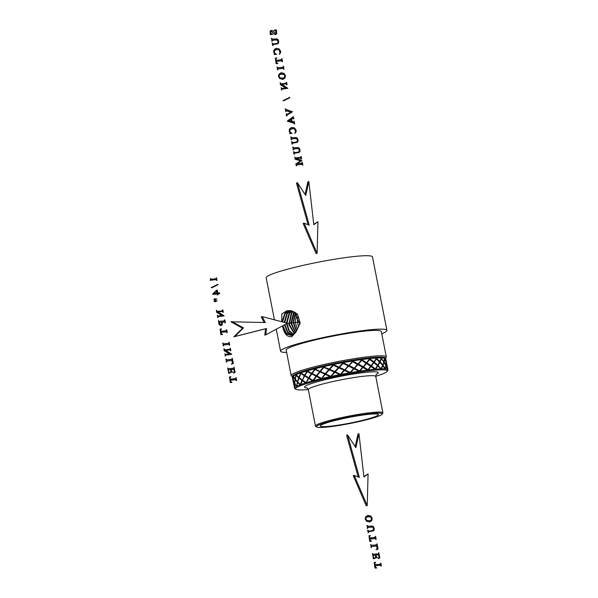 <?xml version="1.0" encoding="UTF-8"?>
<svg xmlns="http://www.w3.org/2000/svg" width="598" height="598" viewBox="0 0 598 598"><rect width="100%" height="100%" fill="white"/><g stroke="black" fill="none" stroke-linecap="round" stroke-linejoin="round"><path stroke-width="0.9" d="M382.115 414.19L382.795 413.188A34.355 3.349 168.9 0 0 382.892 412.837A34.355 3.349 168.9 0 0 352.439 415.423A34.355 3.349 168.9 0 0 316.215 425.133A34.355 3.349 168.9 0 0 315.46 426.068A34.355 3.349 168.9 0 0 315.684 426.359L316.693 427.024A33.495 3.267 168.9 0 0 347.767 423.922A33.495 3.267 168.9 0 0 381.479 414.758A33.495 3.267 168.9 0 0 382.115 414.19A33.495 3.267 168.9 0 0 354.121 416.073A33.495 3.267 168.9 0 0 317.209 425.836A33.495 3.267 168.9 0 0 316.693 427.024M320.932 425.193A29.616 2.885 168.9 0 0 320.274 425.978A29.616 2.885 168.9 0 0 346.451 423.78A29.616 2.885 168.9 0 0 377.757 415.393A29.616 2.885 168.9 0 0 378.407 414.578A29.616 2.885 168.9 0 0 352.073 416.836A29.616 2.885 168.9 0 0 320.932 425.193M375.731 376.314A46.741 4.552 168.9 0 0 386.263 372.173A46.741 4.552 168.9 0 0 387.153 371.38A46.741 4.552 168.9 0 0 348.088 374.012A46.741 4.552 168.9 0 0 296.578 387.631A46.741 4.552 168.9 0 0 295.853 389.298A46.741 4.552 168.9 0 0 308.291 389.545M300.076 384.82L297.542 382.414L296.645 386.315A47.608 4.642 168.9 0 1 300.076 384.82L300.525 384.835L302.573 380.365L301.945 380.403L298.985 378.041L299.321 377.786L298.723 377.809L295.98 375.148L296.451 374.924M387.81 370.416L387.848 370.356A47.608 4.642 168.9 0 0 387.967 369.893A47.608 4.642 168.9 0 0 387.661 369.497L387.549 369.429A47.608 4.642 168.9 0 0 385.516 368.951L385.217 368.921A47.608 4.642 168.9 0 0 381.434 368.839L380.971 368.854A47.608 4.642 168.9 0 0 375.604 369.183L374.983 369.235A47.608 4.642 168.9 0 0 368.263 369.953L367.523 370.05A47.608 4.642 168.9 0 0 359.749 371.126L358.912 371.253A47.608 4.642 168.9 0 0 350.421 372.644L349.538 372.801A47.608 4.642 168.9 0 0 340.696 374.445L339.791 374.617A47.608 4.642 168.9 0 0 330.993 376.441L330.118 376.635A47.608 4.642 168.9 0 0 321.739 378.556L320.924 378.751A47.608 4.642 168.9 0 0 313.337 380.694L312.619 380.889A47.608 4.642 168.9 0 0 306.161 382.757L305.571 382.937A47.608 4.642 168.9 0 0 300.51 384.656M296.645 386.315L296.384 386.458A47.608 4.642 168.9 0 0 295.584 386.936A47.608 4.642 168.9 0 0 294.732 387.661L294.657 387.766A47.608 4.642 168.9 0 0 294.537 388.229A47.608 4.642 168.9 0 0 294.844 388.625L295.046 388.76M297.542 382.414L297.909 382.129L297.318 382.174L293.745 377.547L293.349 376.882L293.723 376.635L293.244 376.628L293.723 376.396M296.384 386.458L293.379 381.008L293.753 380.739L293.282 380.754L292.534 378.026L292.915 377.764M293.282 380.754L293.775 384.357L292.392 377.278A47.608 4.642 168.9 0 0 292.392 377.286L292.4 377.323M387.967 369.893L387.34 366.694L386.884 366.567M386.293 362.762L386.159 365.61L387.549 369.108L387.265 366.342L386.293 362.762L385.845 362.657M384.738 358.935L384.155 361.872L386.002 365.273L386.173 362.418L384.297 358.845M387.34 366.694L387.661 369.497M387.549 369.429L385.68 365.834M384.058 362.231L383.041 365.273L385.329 368.577L385.949 365.625L383.639 362.134M381.524 358.628L380.096 361.76L382.802 364.959L383.856 361.91L381.113 358.538M386.114 365.954L385.516 368.951M385.217 368.921L382.503 365.528M380.978 368.884L382.653 365.333L376.097 358.673L376.389 358.067L376.149 358.591M382.892 365.647L381.434 368.839M375.081 369.355L377.488 365.662L380.963 368.921M377.488 365.662L369.467 359.249L369.721 358.636L369.534 359.166M377.831 365.782L375.604 369.183M374.983 369.235L361.521 360.235L361.708 359.63L361.596 360.146L362.044 359.936L361.596 360.146M371.141 366.365L368.263 369.953M367.763 370.132L370.872 366.23M367.949 369.998L352.222 361.394M367.523 370.05L352.297 361.469L352.715 360.99L352.678 361.498L353.089 361.282L352.678 361.498M363.121 367.359L359.749 371.126M359.293 371.306L362.926 367.217M359.398 371.179L342.721 363.061M358.912 371.253L342.691 363.158L343.125 362.665L343.177 363.158M354.113 368.727L350.421 372.644M350.024 372.823L354.001 368.57M350.047 372.711L333.064 364.959L333.176 364.541L333.729 364.795M333.176 364.541L333.064 364.959M349.538 372.801L332.929 365.086M344.515 370.409L340.696 374.445M340.382 374.61L344.493 370.229M344.029 370.177L340.322 374.55M323.682 366.619L323.443 367.157L323.682 366.619L324.288 366.851M340.322 374.572L323.675 367.015M339.791 374.617L323.443 367.157M334.753 372.322L330.993 376.441M330.776 376.598L334.813 372.128M334.26 372.106L330.694 376.538M314.854 368.749L314.645 369.295L314.944 368.772L320.281 371.65L323.981 367.209M330.739 376.553L314.967 369.13M330.118 376.635L314.645 369.295M325.245 374.4L321.739 378.556M321.395 378.639L325.387 374.184M324.774 374.184L321.53 378.639M307.088 370.857L306.924 371.403L307.155 370.88L321.343 378.272M321.619 378.646L307.312 371.216M320.924 378.751L306.924 371.403M316.402 376.538L313.337 380.694M315.976 376.321L312.986 380.41L313.232 380.762M300.727 372.846L300.607 373.384L301.048 373.174L300.727 372.846L312.986 380.41M313.352 380.754L301.048 373.174M312.619 380.889L300.607 373.384M308.628 378.646L306.161 382.757M305.907 382.832L302.64 380.276M305.571 382.937L302.244 380.634M294.657 387.766L293.91 385.045L294.283 384.746L293.857 384.738M294.537 388.229L293.865 384.783M385.822 359.376L387.205 366.021L385.964 359.675L385.516 359.585M294.732 387.661L294.724 383.901M297.318 382.174L296.795 386.203M293.244 376.628L293.192 376.164A47.608 4.642 168.9 0 0 292.527 376.792A47.608 4.642 168.9 0 0 292.392 377.278L293.745 380.642M293.349 376.882L293.349 380.567L295.106 383.52M295.203 379.685L294.754 383.46L296.473 386.016M293.379 381.008L293.835 384.619L294.949 387.526M294.627 387.34L294.59 383.654M293.775 384.357L294.268 384.656M381.225 358.262L383.953 361.551L384.604 358.209L384.305 358.77L384.708 358.419L386.166 362.082L385.845 362.582L386.278 362.425M387.198 365.954L386.869 366.499L387.332 366.694M386.159 365.61L385.688 365.759L386.002 365.273M384.155 361.872L383.654 362.052L383.953 361.551M379.708 361.663L381.307 357.858L381.143 358.464L381.576 358.284M383.041 365.273L382.533 365.445L382.802 364.959M380.096 361.76L379.558 361.962L379.812 361.461L376.605 358.404M379.894 362.149L378.071 365.393L381.031 368.787M378.071 365.393L377.54 365.572L379.521 362.044M379.61 361.842L377.54 365.572M376.463 358.763L374.273 362.096L377.757 365.094M374.273 362.096L373.728 362.313L376.097 358.673M376.172 358.419L373.728 362.313M373.922 361.812L369.998 358.957M377.51 365.49L375.178 369.138M373.989 362.508L371.463 365.946L375.282 368.846M371.463 365.946L373.668 362.403M373.63 362.224L370.939 366.14M369.773 359.338L366.948 362.866L371.081 365.67M366.948 362.866L369.467 359.249M369.429 359.017L366.417 363.091M366.537 362.605L362.044 359.936M370.753 366.088L367.845 369.915M366.596 363.3L363.502 366.918L367.897 369.631M363.502 366.918L366.342 363.18M366.178 363.038L363.001 367.12M361.753 360.332L358.441 364.033L363.068 366.664M358.441 364.033L361.521 360.235M361.364 360.026L357.94 364.264M357.985 363.786L353.089 361.282M362.68 367.105L359.346 371.089M358.03 364.488L354.539 368.271L359.346 370.82M354.539 368.271L357.858 364.361M357.574 364.242L354.091 368.473M352.745 361.7L349.127 365.55L354.068 368.024M349.127 365.55L352.596 361.588M352.327 361.401L348.679 365.782M348.641 365.311L343.529 362.949M353.642 368.488L350.062 372.606M348.679 366.021L344.964 369.938L350.002 372.345M344.964 369.938L348.589 365.879M348.193 365.782L344.59 370.132M343.147 363.382L339.402 367.344L344.478 369.706M339.402 367.344L343.08 363.255M342.721 363.091L338.909 367.12L339.036 367.568M338.909 367.12L333.609 364.698L333.497 365.057M338.946 367.83L335.194 371.844L340.269 374.154M335.194 371.844L338.946 367.665M338.453 367.606L334.708 371.62L334.91 372.031M333.385 365.303L329.692 369.34L334.708 371.62M329.692 369.34L333.407 365.154M332.959 365.019L329.214 369.123L329.431 369.557M329.214 369.123L324.064 367.105M329.251 369.833L325.663 373.907L330.574 376.157M325.663 373.907L329.341 369.654M328.773 369.616L325.192 373.69L325.476 374.079M323.877 367.374L320.438 371.455L325.192 373.69M323.466 367.09L319.982 371.238M320.035 371.949L316.783 376.045M319.579 371.739L316.349 375.828M315.041 369.512L312.029 373.593M314.66 369.235L311.618 373.376M311.678 374.086L308.934 378.16M311.274 373.87L308.561 377.936M307.26 371.62L304.831 375.656M306.924 371.336L304.487 375.439M308.254 378.422L306.146 382.675M304.561 376.142L302.476 380.156L305.855 382.473M302.476 380.156L304.218 375.925M300.876 373.608L299.172 377.562L302.169 379.932M300.6 373.316L298.903 377.331L299.359 377.689M300.682 372.898A47.608 4.642 168.9 0 0 296.1 374.625L298.903 377.331M295.995 374.677A47.608 4.642 168.9 0 0 293.439 375.993A47.608 4.642 168.9 0 0 293.244 376.127L295.098 378.983L295.995 374.677L296.548 375.058M298.985 378.041L297.677 381.95L300.271 384.365L301.945 380.403M298.723 377.809L297.445 381.711L297.931 382.032M296.174 375.387L295.285 379.229L297.445 381.711M295.098 378.983L295.584 379.326M293.192 376.164L293.73 376.538M294.612 383.206L295.023 379.438M293.214 376.576L293.252 380.313M385.77 358.905L385.822 358.957A47.608 4.642 168.9 0 0 385.822 358.95A47.608 4.642 168.9 0 0 385.508 358.553A47.608 4.642 168.9 0 0 384.634 358.217L384.626 358.209A47.608 4.642 168.9 0 0 384.604 358.209A47.608 4.642 168.9 0 0 381.457 357.896L381.449 357.896A47.608 4.642 168.9 0 0 381.404 357.896M386.166 362.082L385.867 359.174M385.508 358.553L384.507 357.888A46.741 4.552 168.9 0 0 341.137 362.216A46.741 4.552 168.9 0 0 294.096 375.006A46.741 4.552 168.9 0 0 293.207 375.798L292.527 376.792M381.337 357.896A47.608 4.642 168.9 0 0 376.434 358.023L376.411 358.03A47.608 4.642 168.9 0 0 376.351 358.03M376.262 358.038A47.608 4.642 168.9 0 0 369.773 358.598L369.751 358.598A47.608 4.642 168.9 0 0 369.676 358.606M369.557 358.621A47.608 4.642 168.9 0 0 361.775 359.585L361.745 359.585A47.608 4.642 168.9 0 0 361.663 359.6M361.528 359.615A47.608 4.642 168.9 0 0 352.783 360.945L352.753 360.945A47.608 4.642 168.9 0 0 352.663 360.96M352.514 360.99A47.608 4.642 168.9 0 0 343.2 362.62L343.162 362.62A47.608 4.642 168.9 0 0 343.065 362.642M342.916 362.672A47.608 4.642 168.9 0 0 333.43 364.533L333.4 364.541A47.608 4.642 168.9 0 0 333.303 364.556M333.153 364.586A47.608 4.642 168.9 0 0 323.914 366.604L323.877 366.611A47.608 4.642 168.9 0 0 323.787 366.634M323.645 366.664A47.608 4.642 168.9 0 0 315.056 368.742L315.026 368.749A47.608 4.642 168.9 0 0 314.944 368.772M314.817 368.802A47.608 4.642 168.9 0 0 307.252 370.85L307.23 370.857A47.608 4.642 168.9 0 0 307.155 370.88M307.051 370.91A47.608 4.642 168.9 0 0 300.839 372.838L300.824 372.846A47.608 4.642 168.9 0 0 300.764 372.868M381.756 333.759A54.179 5.277 168.9 0 0 385.71 331.815A54.179 5.277 168.9 0 0 386.906 330.343L372.502 256.923A54.179 5.277 168.9 0 0 324.482 260.997A54.179 5.277 168.9 0 0 267.366 276.306A54.179 5.277 168.9 0 0 266.17 277.778L274.422 319.81M385.404 358.479A47.392 4.62 168.9 0 0 344.994 361.439A47.392 4.62 168.9 0 0 293.476 375.118A47.392 4.62 168.9 0 0 292.601 376.688M386.906 330.343A54.179 5.277 168.9 0 0 338.887 334.417A54.179 5.277 168.9 0 0 281.77 349.733A54.179 5.277 168.9 0 0 280.574 351.205A54.179 5.277 168.9 0 0 286.636 352.416M282.346 325.835L283.243 328.99C284.984 334.716 287.862 337.265 291.869 336.622L296.115 331.733L300.203 322.927L297.505 314.309C294.597 311.812 291.704 310.594 288.827 310.661L286.831 310.855L281.845 313.868L281.658 321.702M288.827 310.661L287.533 310.736L288.827 310.661M385.306 358.643L386.159 357.395A48.468 4.724 168.9 0 0 386.293 356.894A48.468 4.724 168.9 0 0 343.334 360.542A48.468 4.724 168.9 0 0 292.243 374.243A48.468 4.724 168.9 0 0 291.174 375.559A48.468 4.724 168.9 0 0 291.488 375.97L292.751 376.8M282.054 321.799L284.738 313.502L289.013 310.661M294.62 312.208L299.815 324.34M296.115 331.733L291.368 335.485L286.756 334.065L283.243 328.99M291.607 335.441L286.158 332.959L282.839 325.701M282.548 321.933L285.239 313.464L289.312 310.676M386.293 356.894L381.3 331.442A48.468 4.724 168.9 0 0 338.341 335.089A48.468 4.724 168.9 0 0 287.242 348.784A48.468 4.724 168.9 0 0 286.18 350.099L291.174 375.559M292.654 335.119L287.653 331.83L284.902 324.602M284.745 322.501L287.421 313.3L291.136 310.624M292.415 335.216L287.302 332.099L284.424 324.856M284.237 322.367L286.92 313.337L290.583 310.668M282.944 328.108L282.428 325.925M282.092 321.814L285.851 311.117M293.67 334.551L289.193 330.589L287.003 323.473M286.973 323.084L289.604 313.143L291.876 311.102M293.439 334.701L288.834 330.881L286.517 323.735M286.457 322.95L289.103 313.18L291.577 311.02M294.44 333.931L288.864 324.662L291.278 313.016L292.885 311.423M294.665 333.714L289.335 324.393L291.779 312.978L293.192 311.543M295.405 332.839L290.927 323.458L293.461 312.859L294.216 311.999M295.621 332.533L291.413 323.167L294.53 312.156M296.593 330.971L293.558 322.143L295.733 313.232M296.354 331.359L293.057 322.344L295.457 312.948M297.37 329.431L295.248 321.963L296.69 314.369M297.976 316.484A11.848 7.879 -96.1 0 0 298.716 326.747M210.309 280.036L210.75 278.317L210.339 280.2L216.424 279.595L217.037 280.35L216.543 277.823L216.267 278.675L212.126 279.176L210.974 279.117L210.75 278.317M210.062 280.29L216.424 279.595M216.147 279.685L216.865 280.372M216.588 280.455L217.037 280.35M216.409 278.466L216.364 277.838M216.072 278.735L215.579 278.803M217.941 284.289L211.303 287.541L211.662 287.855L218.023 284.685L217.941 284.289L211.58 287.459L211.662 287.855M216.633 290.209L212.731 293.872L212.836 294.418L217.007 293.969L217.186 294.874L218.128 294.717L217.956 293.812L219.645 293.633L219.481 292.818L217.792 292.998L217.231 290.15L213.008 293.782L213.112 294.328L217.283 293.887L217.463 294.792M217.186 294.874L218.128 294.717M217.964 293.872L219.645 293.633M217.126 293.065L213.949 293.409L216.655 290.703L217.126 293.065M216.416 290.949L216.835 293.095M217.186 300.846L214.929 300.697L214.458 301.257L215.063 301.706L217.186 300.846M214.929 300.697L214.248 300.966L214.652 300.779L214.181 301.347L214.667 301.601M214.39 301.684L215.818 301.549M216.835 299.03L214.577 298.88L214.099 299.426L214.704 299.882L216.835 299.03M214.308 299.777L213.89 299.142L214.577 298.88M214.032 299.86L215.534 299.658M216.723 312.036L216.364 310.213L216.723 312.036L222.329 315.639L217.874 315.976L217.343 315.198L217.799 317.545L218.053 316.656L218.726 316.469L224.115 315.894L218.061 311.827L222.762 311.461L223.293 312.246L222.83 309.899L222.576 310.788L217.463 311.446L216.364 310.213M216.446 312.126L221.978 315.677M217.799 317.545L217.343 315.198M217.523 317.628L217.978 317.523M217.777 316.738L224.115 315.894M218.053 316.656L218.449 316.559M218.135 311.879L222.762 311.461M222.486 311.551L223.121 312.261M222.845 312.35L223.293 312.246M221.634 311.057L222.299 310.878L222.658 309.921M222.299 310.878L221.91 310.975M222.194 322.158L224.811 321.963L225.356 322.748L224.788 319.863L224.519 320.775L223.846 320.947L218.935 321.335L218.39 320.55L219.331 324.422L220.101 325.237L221.395 325.454M218.39 320.55L219.055 324.505L220.894 325.574L222.336 324.804L222.172 322.105L224.811 321.963M224.534 322.045L225.177 322.771M224.9 322.853L225.356 322.748M223.57 321.036L224.243 320.864L224.616 319.885M224.243 320.864L223.846 320.947M219.234 322.471L221.903 322.128L221.948 323.862L221.036 324.348L219.601 323.802L219.242 322.412L221.903 322.128M221.626 322.217L221.671 323.952L220.759 324.43M221.671 323.952L221.036 324.348M220.071 329.109L220.871 334.693L222.665 334.521L221.552 333.878L221.103 332.271L225.992 331.748L227.285 332.578L226.724 329.722L226.47 330.612L225.805 330.799L220.916 331.322L220.692 329.834L221.559 328.87L220.071 329.109L221.148 334.611M220.871 334.693L222.665 334.521M221.111 332.324L226.754 331.808M226.478 331.89L227.105 332.6M226.829 332.682L227.285 332.578M225.528 330.881L226.194 330.701L226.545 329.745M226.194 330.701L225.805 330.799M223.316 345.016L228.802 344.373L229.744 345.136L229.184 342.25L228.937 343.14L228.234 343.334L223.45 343.783L222.785 342.938L223.353 345.823L223.592 344.934L224.295 344.732L229.079 344.284L229.572 345.158M229.296 345.24L229.744 345.136M228.234 343.334L228.937 343.14L229.004 342.273M228.66 343.222L227.958 343.424M223.353 345.823L222.785 342.938M223.076 345.906L223.525 345.801M223.592 344.934L224.018 344.814M224.257 350.45L223.899 348.627L224.257 350.45L229.864 354.061L225.409 354.39L224.878 353.62L225.341 355.959L225.596 355.07L231.62 354.136L225.596 350.249L230.297 349.882L230.828 350.66L230.372 348.313L230.118 349.202L224.998 349.86L223.899 348.627M223.981 350.54L229.512 354.098M225.341 355.959L224.878 353.62M225.065 356.049L225.513 355.945M225.319 355.16L231.65 354.315M225.596 355.07L225.984 354.973M225.67 350.293L230.297 349.882M230.021 349.965L230.656 350.675M230.38 350.764L230.828 350.66M229.169 349.471L229.841 349.292L230.193 348.335M229.841 349.292L229.445 349.389M226.567 361.028L231.852 360.467L232.435 362.993L231.389 364.212L233.355 363.524L232.33 358.314L232.061 359.226L227.255 359.846L225.932 358.994L226.53 362.044L226.844 360.945L232.129 360.377L232.704 362.904L231.665 364.13M231.112 359.488L231.785 359.308L232.159 358.337M231.785 359.308L231.389 359.405M226.53 362.044L225.932 358.994M226.253 362.134L226.709 362.029M226.844 360.945L227.277 360.871M228.421 369.841L230.933 369.512L231.209 371.784L230.544 372.337L232.764 372.098L231.785 371.575L231.284 369.482L233.915 369.235L234.528 371.709L233.609 373.167L235.096 372.412L234.08 367.224L233.751 368.181L233.138 368.308L228.212 368.704L227.681 367.905L228.698 373.092L230.118 373.017L228.982 372.322L228.406 369.788L230.933 369.512M230.656 369.601L230.933 371.866L230.23 372.24L230.933 371.866M230.267 372.419L232.764 372.098M231.291 369.534L233.915 369.235M233.639 369.325L234.087 369.362M233.811 369.444L234.326 372.24M234.05 372.33L233.571 372.965M233.93 367.942L233.908 367.239M233.519 368.248L233.138 368.308M228.698 373.092L227.681 367.905M228.421 373.182L230.118 373.017M229.468 376.987L230.267 382.571L232.054 382.399L230.94 381.756L230.492 380.149L235.38 379.625L236.673 380.455L236.113 377.6L235.859 378.489L235.193 378.676L230.305 379.192L230.081 377.712L230.948 376.747L229.468 376.987L230.544 382.481M230.267 382.571L232.054 382.399M230.507 380.201L236.143 379.685M235.866 379.767L236.502 380.478M236.225 380.56L236.673 380.455M234.917 378.758L235.582 378.579L235.941 377.622M235.582 378.579L235.193 378.676M367.912 515.454L365.647 516.814L365.251 519.169L366.649 521.336L370.05 521.86M369.198 522.047L371.702 520.738L372.203 518.287L370.805 516.052L368.189 515.364L365.924 516.724L365.528 519.086L366.925 521.254L369.915 521.905M367.359 515.558L368.189 515.364M365.856 518.952L366.208 517.434L368.398 516.508L370.947 516.956L371.866 518.317L371.47 519.954L369.377 520.813L366.791 520.395L365.856 518.952M367.277 516.747L370.67 517.038L371.59 518.399L371.194 520.043L370.237 520.656M368.338 532.616L367.591 530.321L368.51 532.601L368.66 531.704L373.369 530.882L374.124 530L374.184 528.355L373.496 526.726L372.36 526.023L368.248 526.3L366.925 525.44L367.501 528.348L367.755 527.451L368.435 527.249L372.898 527.115L373.787 528.46L373.75 529.671L372.823 530.613M367.478 527.533L371.814 527.017L372.621 527.197L373.511 528.55L372.913 530.546L369.19 531.084L367.867 530.232M368.062 532.706L368.51 532.601M368.383 531.786L373.092 530.972M368.66 531.704L369.041 531.615M373.369 530.882L372.816 531.091M367.501 528.348L366.925 525.44M367.224 528.438L367.673 528.333M367.755 527.451L368.159 527.339M368.959 535.808L369.766 541.392L371.552 541.22L370.439 540.57L369.99 538.97L374.879 538.447L376.172 539.276L375.611 536.421L375.357 537.31L369.803 538.013L369.579 536.526L370.446 535.569L368.959 535.808L370.042 541.302M369.766 541.392L371.552 541.22M369.998 539.022L375.641 538.499M375.365 538.589L376 539.291M375.723 539.381L376.172 539.276M374.415 537.58L375.439 536.436M375.081 537.393L374.692 537.49M371.306 546.557L376.583 545.996L377.166 548.523L376.127 549.741L378.093 549.054L377.069 543.844L376.8 544.756L371.993 545.376L370.67 544.524L371.268 547.574L371.582 546.475L376.86 545.907L377.443 548.433L376.404 549.659M375.843 545.017L376.523 544.838L376.897 543.866M376.523 544.838L376.12 544.935M371.268 547.574L370.67 544.524M370.992 547.663L371.448 547.559M371.582 546.475L372.016 546.4M373.152 555.37L375.671 555.041L375.948 557.314L375.275 557.867L377.502 557.628L376.523 557.104L376.015 555.011L378.654 554.765L379.267 557.239L378.347 558.696L379.835 557.941L378.818 552.754L377.876 553.838L372.943 554.234L372.419 553.434L373.436 558.622L374.856 558.547L373.713 557.852L373.145 555.318L375.671 555.041M375.394 555.131L375.671 557.396L374.968 557.77L375.671 557.396M374.998 557.949L377.502 557.628M376.03 555.064L378.654 554.765M378.377 554.854L378.826 554.892M378.549 554.974L379.065 557.77M378.788 557.859L378.302 558.495M378.669 553.471L378.639 552.769M378.257 553.778L377.876 553.838M373.436 558.622L372.419 553.434M373.159 558.711L374.856 558.547M374.199 562.516L375.006 568.1L376.792 567.928L375.679 567.285L375.23 565.678L380.119 565.155L381.412 565.985L380.851 563.129L380.597 564.019L379.932 564.206L375.043 564.721L374.819 563.241L375.686 562.277L374.199 562.516L375.282 568.01M375.006 568.1L376.792 567.928M375.238 565.73L380.881 565.215M380.605 565.297L381.24 566.007M380.963 566.089L381.412 565.985M379.655 564.288L380.321 564.108L380.679 563.152M380.321 564.108L379.932 564.206M271.178 30.453L270.102 31.141L270.281 34.662L272.77 34.34L270.931 33.353L270.67 31.604L271.283 31.193L274.078 33.922L275.723 34.475M270.281 34.662L272.77 34.34M270.393 31.694L271.582 31.44L274.078 33.922M273.802 34.004L275.588 34.52M275.282 34.587L276.695 33.772L276.47 29.9L274.28 30.132L276.112 31.163L276.53 32.12L276.411 33.137L275.745 33.578L272.217 30.483L271.021 30.476M274.034 30.401L275.835 31.245L276.134 33.219L275.469 33.66M276.134 33.219L275.745 33.578M271.455 30.371L270.378 31.051L270.558 34.579M272.845 45.478L272.105 43.183L273.017 45.455L273.166 44.558L277.876 43.744L278.631 42.854L278.698 41.217L278.003 39.588L276.867 38.877L272.763 39.154L271.44 38.302L272.008 41.21L272.262 40.305L272.95 40.111L277.405 39.969L278.302 41.322L278.257 42.533L277.337 43.475M271.985 40.395L276.328 39.879L277.681 40.552L278.025 41.404L277.704 43.318L273.697 43.938L272.92 43.886L272.382 43.093M272.568 45.56L273.017 45.455M272.89 44.648L277.599 43.833M273.166 44.558L273.548 44.469M277.876 43.744L277.33 43.946M272.008 41.21L271.44 38.302M271.731 41.292L272.18 41.187M272.262 40.305L272.673 40.193M276.493 48.386L274.818 49.021L273.824 50.396L273.72 52.175L274.504 53.865L274.176 54.508L276.657 54.343L275.05 53.461L274.347 52.131L274.437 50.89L275.977 49.627M274.176 54.508L276.657 54.343M275.842 49.671L278.287 49.649L279.43 50.419L279.999 52.916L279.154 54.134L280.574 52.871L280.656 51.226L278.967 48.759L275.932 48.483M275.297 49.926L278.563 49.559L279.707 50.337L280.275 52.826L279.43 54.044M279.154 54.134L279.558 54.186M276.769 48.296L275.095 48.939L274.101 50.307L273.996 52.093L274.781 53.783L274.452 54.418M275.334 58.141L276.134 63.724L277.921 63.552L276.807 62.902L276.358 61.302L281.247 60.779L282.54 61.609L281.979 58.754L281.725 59.643L276.171 60.346L275.947 58.858L276.814 57.901L275.334 58.141L276.411 63.635M276.134 63.724L277.921 63.552M276.373 61.355L282.009 60.832M281.733 60.921L282.368 61.624M282.092 61.714L282.54 61.609M280.783 59.912L281.808 58.776M281.449 59.725L281.06 59.822M277.584 68.994L283.071 68.351L284.013 69.114L283.452 66.228L283.205 67.118L282.503 67.312L277.719 67.761L277.053 66.916L277.614 69.794L277.861 68.912L282.69 68.269L283.347 68.262L283.841 69.136M283.564 69.219L284.013 69.114M282.503 67.312L283.205 67.118L283.273 66.251M282.929 67.2L282.226 67.402M277.614 69.794L277.053 66.916M277.337 69.884L277.793 69.779M277.861 68.912L278.287 68.792M281.165 72.844L278.892 74.197L278.504 76.559L279.894 78.727L283.303 79.242M282.443 79.437L284.947 78.121L285.448 75.677L284.057 73.442L281.441 72.754L279.169 74.115L278.78 76.469L280.17 78.637L283.16 79.287M280.604 72.941L281.441 72.754M279.102 76.342L279.453 74.825L281.643 73.89L284.192 74.339L285.111 75.699L284.715 77.344L282.622 78.196L280.043 77.777L279.102 76.342M280.522 74.13L283.915 74.429L284.835 75.789L284.439 77.426L283.489 78.046M280.492 84.468L280.141 82.644L280.492 84.468L286.098 88.07L281.651 88.407L281.112 87.629L281.576 89.977L281.83 89.087L282.495 88.9L287.892 88.325L281.83 84.258L286.532 83.892L287.07 84.669L286.606 82.33L286.352 83.219L281.239 83.877L280.141 82.644M280.215 84.55L285.747 88.108M281.576 89.977L281.112 87.629M281.299 90.059L281.748 89.954M281.553 89.169L287.892 88.325M281.83 89.087L282.219 88.99M281.905 84.311L286.532 83.892M286.255 83.982L286.891 84.692M286.614 84.774L287.07 84.669M285.41 83.488L286.435 82.345M286.076 83.301L285.687 83.399M289.694 97.362L283.056 100.614L283.407 100.927L289.768 97.758L289.694 97.362L283.332 100.531L283.407 100.927M286.24 113.755L286.375 115.915L286.823 115.81L287.548 114.704L292.534 111.774L285.919 109.441L285.253 108.701L285.792 111.452L286.248 110.645L291.114 112.103L287.01 114.405L286.24 113.755L286.651 115.833M286.375 115.915L286.823 115.81M285.792 111.452L285.253 108.701M285.515 111.534L285.964 111.43M285.971 110.727L291.114 112.103M290.837 112.192L286.734 114.487M287.444 114.173L287.01 114.405M292.116 121.536L291.6 118.927L293.042 118.135L293.775 118.853L293.356 116.73L292.295 117.978L287.496 120.908L293.312 122.852L294.582 123.898L294.238 121.222L293.805 121.97L292.116 121.536M292.766 118.217L293.334 118.247M293.057 118.337L293.596 118.867M293.319 118.957L293.775 118.853M287.496 120.908L293.184 116.752M287.249 121.162L294.246 123.278M293.969 123.36L294.582 123.898M294.306 123.988L294.762 123.883M293.805 121.97L294.067 121.245M291.734 121.431L288.924 120.564L291.278 119.114L291.734 121.431M291.017 119.279L291.42 121.334M292.003 127.479L290.336 128.114L289.335 129.489L289.238 131.268L290.023 132.958L289.694 133.593L292.175 133.429L290.568 132.547L289.866 131.224L289.955 129.983L291.495 128.72M289.694 133.593L292.175 133.429M291.361 128.764L293.797 128.734L294.949 129.512L295.517 132.008L294.672 133.219L296.092 131.964L296.174 130.319L294.485 127.852L291.45 127.576M290.815 129.019L294.074 128.652L295.225 129.43L295.793 131.919L294.949 133.137M294.672 133.219L295.068 133.279M292.28 127.389L290.613 128.032L289.611 129.4L289.514 131.179L290.299 132.876L289.97 133.511M292.19 144.081L291.45 141.786L292.362 144.058L292.512 143.161L297.221 142.346L297.976 141.457L298.043 139.82L297.348 138.183L296.212 137.48L292.108 137.757L290.785 136.897L291.353 139.812L291.607 138.908L292.295 138.714L296.75 138.572L297.647 139.925L297.602 141.135L296.683 142.077M291.331 138.998L295.674 138.474L297.027 139.155L297.37 140.007L297.049 141.92L293.042 142.541L291.727 141.696M291.914 144.163L292.362 144.058M292.235 143.251L296.944 142.429M292.512 143.161L292.893 143.072M297.221 142.346L296.675 142.548M291.353 139.812L290.785 136.897M291.077 139.895L291.525 139.79M291.607 138.908L292.018 138.796M294.156 154.112L293.416 151.817L294.336 154.097L294.478 153.2L299.187 152.378L299.949 151.496L300.009 149.859L299.321 148.222L298.185 147.519L294.074 147.796L292.751 146.936L293.319 149.844L293.581 148.947L294.261 148.745L298.723 148.61L299.613 149.956L299.576 151.167L298.649 152.109M293.304 149.029L297.64 148.513L298.447 148.693L299.336 150.046L298.738 152.042L295.016 152.58L293.693 151.735M293.88 154.202L294.336 154.097M294.201 153.282L298.91 152.468M294.478 153.2L294.866 153.11M299.187 152.378L298.641 152.587M293.319 149.844L292.751 146.936M293.042 149.934L293.498 149.829M293.581 148.947L293.984 148.835M301.923 160.391L296.032 158.365L300.301 157.909L301.601 158.747L301.138 156.399L300.884 157.289L300.218 157.476L295.405 157.887L294.739 157.087L295.12 158.993L300.6 160.899L296.07 163.837L296.444 165.743L296.698 164.854L301.541 164.226L302.842 165.063L302.274 162.2L302.02 163.09L297.079 163.732L301.923 160.391M296.152 158.41L300.024 157.999L301.422 158.762M301.145 158.851L301.601 158.747M299.942 157.558L300.607 157.379L300.966 156.422M300.607 157.379L300.218 157.476M295.12 158.993L294.739 157.087M294.844 159.075L300.6 160.899M300.323 160.989L296.07 163.837M295.793 163.927L296.444 165.743M296.167 165.833L296.615 165.728M296.421 164.943L302.304 164.286M296.698 164.854L297.086 164.756M302.027 164.375L302.663 165.078M302.386 165.168L302.842 165.063M301.078 163.359L301.743 163.179L302.102 162.222M301.743 163.179L301.355 163.276M308.837 181.523L313.808 224.728L317.957 221.679L317.104 253.343L304.113 223.159L309.263 225.214L297.423 182.741L305.75 195.471L308.837 181.523L307.865 181.829L305.077 194.44M317.957 221.679L313.763 224.355M317.104 253.343L316.133 253.649L303.149 223.458L304.113 223.159M308.082 224.743L296.459 183.048L297.423 182.741M262.193 316.626L287.489 323.219L265.766 334.828L266.506 328.504L234.827 336.502L243.491 327.913L242.526 328.22L230.918 321.791L265.333 322.539L262.193 316.626L261.229 316.925L264.189 322.501M243.491 327.913L231.882 321.492M265.766 334.828L264.794 335.134L265.542 328.81L233.863 336.809L242.526 328.22M266.506 328.504L265.542 328.81M234.827 336.502L233.863 336.809M358.957 433.744L363.928 476.95L368.076 473.9L367.224 505.564L354.233 475.38L359.391 477.436L347.543 434.963L355.87 447.693L358.957 433.744L357.993 434.051L355.197 446.661M368.076 473.9L363.883 476.576M367.224 505.564L366.253 505.871L353.269 475.679L354.233 475.38M358.202 476.965L346.578 435.269L347.543 434.963M287.227 323.361L299.65 322.03M382.892 412.837L375.753 376.441A34.355 3.349 168.9 0 0 345.3 379.027A34.355 3.349 168.9 0 0 309.076 388.737A34.355 3.349 168.9 0 0 308.321 389.672L315.46 426.068M376.12 374.43A37.592 3.663 168.9 0 0 377.48 373.683A37.592 3.663 168.9 0 0 349.217 374.737A37.592 3.663 168.9 0 0 305.361 386.121A37.592 3.663 168.9 0 0 307.223 387.945M308.321 389.672L306.819 387.736M375.753 376.441L376.314 374.146M387.153 371.38L387.833 370.386M295.853 389.298L294.851 388.625M302.82 380.41L302.424 380.119M276.261 329.221L280.574 351.205"/></g></svg>
